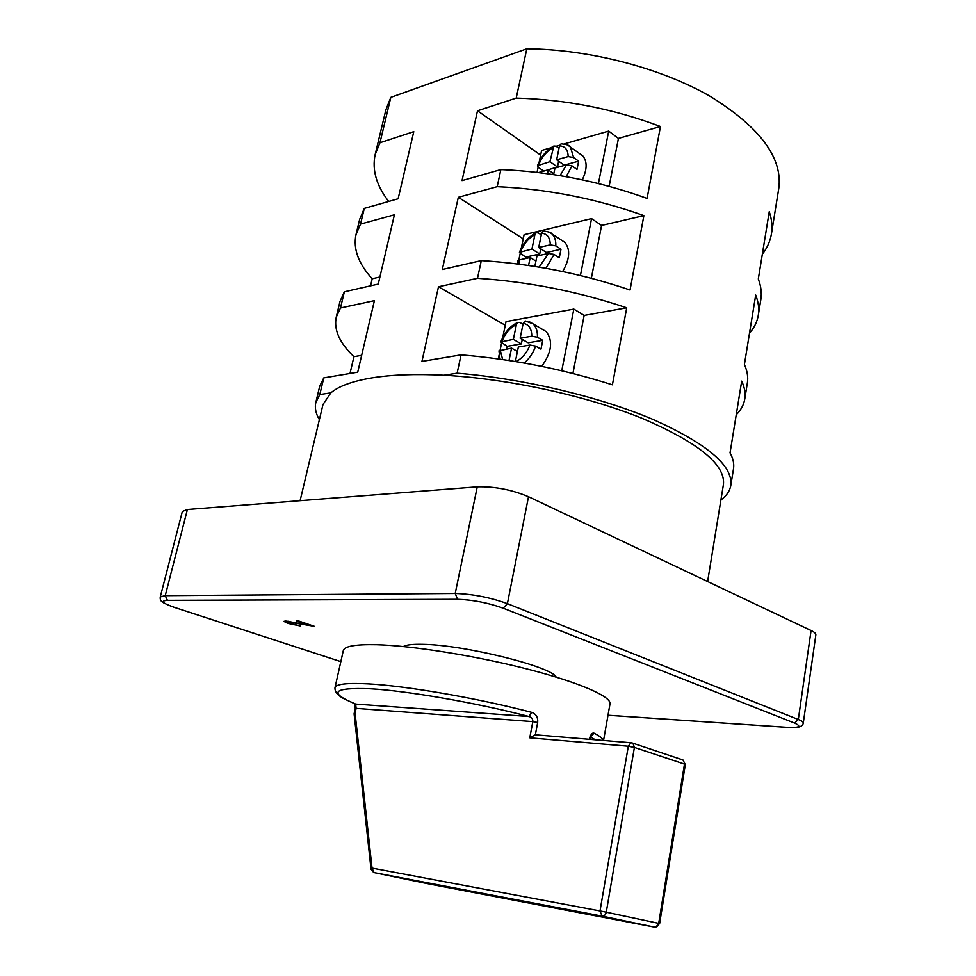<?xml version="1.0" encoding="UTF-8"?>
<svg xmlns="http://www.w3.org/2000/svg" width="976" height="976" viewBox="0 0 976 976"><rect width="100%" height="100%" fill="white"/><g stroke="black" fill="none" stroke-linecap="round" stroke-linejoin="round"><path stroke-width="1.46" d="M531.652 712.37C478.362 698.291 406.004 685.786 367.964 683.859C346.858 682.785 335.866 684.078 334.975 687.738C334.695 692.069 338.062 695.937 345.101 699.316L355.654 704.074C327.948 692.496 332.755 687.397 370.087 688.751C407.09 690.764 477.24 702.927 528.992 716.518C531.627 717.189 532.908 718.885 532.835 721.606L356.118 708.369L355.654 704.074L528.992 716.518L531.652 712.37C536.08 713.907 538.093 717.262 537.678 722.472L535.36 734.782L536.385 734.904M603.546 740.479L610 703.891C611.549 696.62 579.366 682.419 527.552 669.109C475.837 655.799 412.311 645.648 376.529 644.709C355.435 644.258 344.357 646.222 343.308 650.602L334.975 687.738M556.161 677.1C551.965 666.657 463.795 644.733 422.791 644.331C412.641 644.087 406.15 644.819 403.332 646.527M300.096 500.7L322.983 404.528L330.827 392.852C338.892 386.106 352.629 381.104 372.051 377.858C391.73 374.674 415.691 373.808 443.958 375.235C507.923 378.615 586.576 395.78 642.135 418.338C698.535 442.64 725.632 464.71 723.423 484.547L707.624 581.55M525.1 258.652L525.588 257.152L519.439 252.369C522.953 243.256 528.504 236.729 536.08 232.764L538.203 232.861L541.29 234.862M558.662 161.211L557.479 166.981L543.29 171.239M543.425 170.861L538.398 167.372L537.483 165.688L549.927 161.674L553.831 146.034L556.003 146.18L558.992 148.328M506.349 348.993L507.154 346.321L500.81 341.954C504.397 332.621 510.045 326.094 517.744 322.409L519.818 322.446L522.99 324.3M319.384 419.656C315.797 413.641 314.614 407.907 315.821 402.478L319.799 394.572L330.827 392.852M361.657 355.325L353.934 356.704C339.636 343.04 333.719 329.912 336.208 317.31L340.478 307.989L374.406 300.645L357.728 372.173L323.788 377.871L319.799 394.572M323.788 377.871L319.75 386.057L315.821 402.478M353.934 356.704L350.006 373.466M370.551 285.834L372.198 278.782C358.473 263.727 353.068 249.051 355.972 234.74L360.534 224.09L394.402 214.805L378.261 284.077L344.345 291.8L340.478 307.989M344.345 291.8L340.014 301.389L336.208 317.31M388.692 201.459C376.443 185.611 371.917 170.007 375.138 154.659L379.969 142.74L413.775 131.662L398.135 198.775L364.28 208.4L360.534 224.09M364.28 208.4L359.668 219.307L355.972 234.74M375.138 154.659L385.837 109.959L390.815 97.368L379.969 142.74M736.246 414.751C740.967 410.03 743.822 404.759 744.786 398.952C745.664 393.401 744.639 387.46 741.699 381.14L730.048 452.852C733.135 458.525 734.294 463.82 733.513 468.724L730.817 485.401C729.877 490.94 726.571 495.82 720.898 500.029M749.483 333.28C754.277 327.79 757.23 321.751 758.315 315.138C759.328 308.831 758.462 302.133 755.705 295.081L744.407 364.536C747.311 371.002 748.299 377.09 747.396 382.787L744.786 398.952M762.354 254.187C767.209 247.977 770.235 241.194 771.443 233.85C772.577 226.81 771.845 219.429 769.259 211.67L758.315 278.99C761.036 286.188 761.878 293.007 760.853 299.473L758.315 315.138M390.815 97.368L526.808 48.8C589.833 49.337 661.679 68.235 710.699 96.648C760.17 127.429 782.862 158.039 778.775 188.478L771.443 233.85M526.808 48.8L516.219 98.1C565.775 99.442 613.855 108.909 660.459 126.514L647.088 198.421C599.691 181.304 550.952 171.691 500.859 169.568L497.187 186.672C547.402 188.99 596.299 198.64 643.879 215.623L630.045 290.006C581.647 273.561 532.066 263.764 481.302 260.616L477.496 278.319C528.394 281.661 578.134 291.495 626.726 307.818L612.403 384.825C562.945 369.099 512.498 359.107 461.062 354.861L457.122 373.186C523.112 378.554 600.008 396.878 653.383 419.595C707.356 443.921 733.159 465.857 730.817 485.401M529.321 321.726L533.006 323.849C536.178 326.826 537.654 331.291 537.41 337.245L542.741 340.331L540.96 349.176L535.629 346.114L529.992 345.053L518.354 346.992L515.377 361.498M541.717 366.354C551.757 352.336 553.246 340.758 546.182 331.596L542.656 329.522M517.744 322.409L516.402 324.593L513.364 339.367L500.81 341.954M509.008 360.486L511.558 348.127L498.968 350.823L500.005 359.144M573.62 157.551L578.646 161.15L564.201 165.127L556.649 159.796L559.492 145.912L561.066 143.85C566.544 144.326 569.655 145.375 570.411 146.998L573.62 157.551L568.166 156.563L556.649 159.796M560.029 175.619L566.495 164.846L571.948 165.835L576.987 169.409L578.646 161.15M582.294 179.828C587.174 169.482 587.357 161.54 582.867 155.989L580.293 154.135M547.451 173.704L548.244 169.873L538.557 172.545M548.89 231.959L552.062 234.008C554.758 236.704 556.015 240.669 555.82 245.891L560.993 249.246L559.272 257.786L554.087 254.455L548.549 253.431L536.959 256.017L534.836 266.424M562.652 271.523C569.813 259.213 570.545 249.502 564.872 242.39L561.847 240.413M536.08 232.764L534.885 234.752L531.944 249.051L519.439 252.369M528.565 265.472L530.2 257.518L518.878 260.043L517.646 261.019L517.683 263.971M555.82 245.891L550.281 244.866L538.703 247.514L541.643 233.166L543.425 230.922C548.915 231.8 551.794 232.837 552.062 234.008L564.872 242.39M537.41 337.245L531.786 336.195L520.147 338.196L523.185 323.361L525.222 320.921L533.006 323.849L546.182 331.596M516.219 98.1L477.508 110.776L462.026 180.609L500.859 169.568M598.422 183.549L608.695 131.089L564.165 143.96M559.687 145.253L556.137 146.278M550.928 147.791L541.595 150.487L539.325 161.406M608.695 131.089L618.43 138.409L660.459 126.514M540.631 155.111L477.508 110.776M609.146 186.331L618.43 138.409M497.187 186.672L458.317 197.311L442.311 269.498L481.302 260.616M580.415 275.525L591.554 218.612L524.1 234.679L521.33 248.002M591.554 218.612L601.57 225.456L643.879 215.623M523.234 238.839L458.317 197.311M591.346 278.282L601.57 225.456M379.908 276.989L372.198 278.782M477.496 278.319L438.492 286.761L421.937 361.413L461.062 354.861M561.761 370.758L573.839 309.111L584.148 315.443L626.726 307.818M505.275 325.276L438.492 286.761M573.839 309.111L506.032 321.616L502.725 337.489M572.912 373.479L584.148 315.443M308.05 624.982L296.472 621.041L298.9 621.065L314.345 626.336L288.701 622.029L287.7 622.237L290.006 623.444L300.547 626.019L287.81 623.396L283.87 621.37L285.639 621.004L308.05 624.982L308.221 624.25M477.264 486.841L187.416 509.509L165.225 595.665L455.206 593.481L477.264 486.841C494.588 486.365 511.668 489.659 528.504 496.723L507.398 603.644L798.319 719.495L811.08 630.533L528.504 496.723M811.08 630.533C814.399 632.131 815.985 633.546 815.863 634.803L803.297 722.96C803.382 722.02 801.723 720.874 798.319 719.495L794.562 723.057L503.177 608.182C488.012 602.778 472.811 599.813 457.573 599.301L167.421 600.35C160.003 600.838 162.382 603.192 174.558 607.426L340.831 661.618M167.421 600.35L165.225 595.665L160.259 596.934L182.329 511.522L187.416 509.509M443.958 375.235L457.122 373.186M590.761 736.563L594.055 733.183C592.212 732.573 590.675 734.477 589.443 738.905M373.625 872.459L371.039 869.287L372.039 868.103L600.008 910.95L628.312 746.237L529.773 737.819L535.36 734.782M371.026 869.177L354.105 713.883L355.081 713.127L372.039 868.103L374.064 872.605L426.585 883.487L654.615 927.151L602.094 916.135L373.857 872.556M288.872 621.285L288.701 622.029M287.993 622.603L287.81 623.396M501.554 343.149L500.127 350.03M499.078 355.044L498.285 358.912M520.147 253.711L518.829 260.055M538.13 167.177L537.044 172.362M553.624 174.594L554.966 168.018L566.495 164.846M542.741 340.331L528.15 342.783L520.147 338.196M513.364 339.367L521.355 343.93L522.282 339.416M521.355 343.93L507.154 346.321M511.558 348.127L517.439 351.445M560.993 249.246L546.475 252.479L538.703 247.514M531.944 249.051L539.716 253.992L540.777 248.831M539.716 253.992L525.588 257.152M530.2 257.518L535.922 261.117M557.479 166.981L549.927 161.674M553.795 173.74L548.244 169.873M535.629 346.114C533.189 352.946 529.382 358.582 524.21 363.011M516.402 324.593C509.997 327.777 505.19 333.353 501.993 341.319M500.188 350.018L502.664 359.534M516.06 361.608C522.245 358.351 526.894 352.824 529.992 345.053M567.69 145.082L582.867 155.989M571.948 165.835L566.19 176.68M552.77 147.852C546.45 151.524 541.753 157.185 538.667 164.834M568.166 156.563C567.983 149.694 565.092 146.144 559.492 145.912M554.087 254.455L545.901 268.29M534.885 234.752C528.516 238.193 523.77 243.817 520.635 251.625M518.878 260.043L519.232 264.179M539.106 267.119L548.549 253.431M550.281 244.866C550.147 237.668 547.255 233.764 541.643 233.166M531.786 336.195C531.688 328.644 528.821 324.361 523.185 323.361M607.999 715.237L787.059 727.327C799.551 727.901 802.052 726.486 794.562 723.057M354.105 713.737L355.264 708.454L356.118 708.369L355.081 713.127M529.773 737.819L532.835 721.606L537.678 722.472M595.36 739.808L590.541 736.978M457.573 599.301L455.206 593.481C472.652 594.018 490.05 597.41 507.398 603.644L503.177 608.182M594.055 733.183C599.715 736.075 602.814 738.503 603.339 740.467M654.615 927.151C656.702 927.273 658.068 926.017 658.702 923.381L659.617 923.589L685.323 764.562L682.968 759.999L632.948 743.224L630.899 742.76L628.312 746.237L634.4 747.433L606.267 912.206L658.702 923.381L684.469 764.098L634.4 747.433L632.948 743.224L631.789 742.834L535.202 734.794M681.919 759.645L682.968 759.999L685.323 764.562M602.094 916.135C604.193 916.257 605.584 914.939 606.267 912.206L600.008 910.95L602.094 916.135M803.297 722.96C802.833 726.864 797.636 728.34 787.705 727.401L787.059 727.327M160.259 596.934C159.869 601.387 161.321 602.387 173.996 607.267L174.558 607.426M553.831 146.034C546.377 150.231 540.924 156.782 537.483 165.688M589.785 739.344L590.809 736.465L590.138 736.563M655.25 927.2L659.617 923.589M355.264 708.454L354.886 703.842M287.7 622.237L287.944 621.163M787.168 727.364L607.987 715.262M340.831 661.643L174.46 607.426"/></g></svg>

